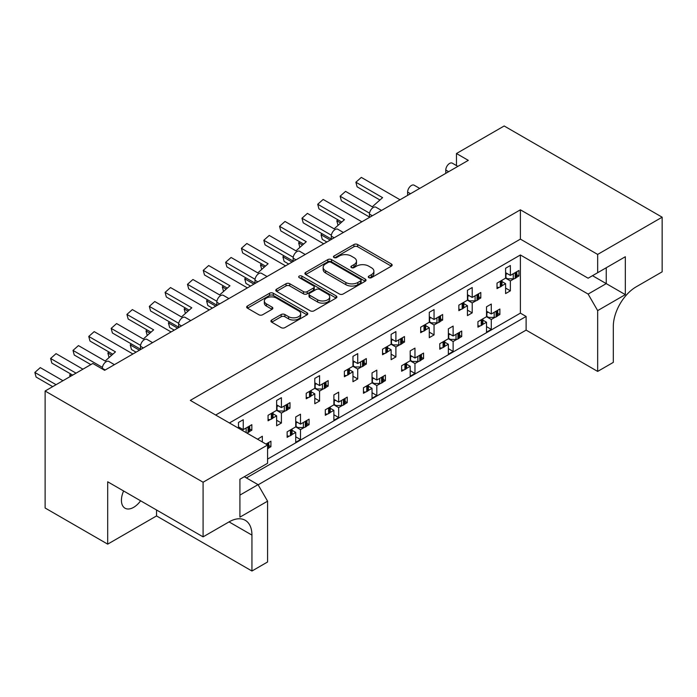 <?xml version="1.0" encoding="UTF-8"?>
<svg xmlns="http://www.w3.org/2000/svg" width="697" height="697" viewBox="0 0 697 697"><rect width="100%" height="100%" fill="white"/><g stroke="black" fill="none" stroke-linecap="round" stroke-linejoin="round"><path stroke-width="1.05" d="M368.852 277.65A1.856 1.072 0 0 0 371.475 277.65L391.374 266.158A2.649 1.533 0 0 0 392.15 265.078A2.649 1.533 0 0 0 391.374 263.997L357.666 244.534A2.649 1.533 0 0 0 353.919 244.534L334.02 256.017A1.856 1.072 0 0 0 333.471 256.775A1.856 1.072 0 0 0 334.02 257.533A1.856 1.072 0 0 0 336.642 257.533L339.212 256.052A8.477 4.896 0 0 1 351.201 256.052L354.006 257.672A8.477 4.896 0 0 1 356.489 261.131A8.477 4.896 0 0 1 354.006 264.59L351.436 266.08A1.856 1.072 0 0 0 350.896 266.829A1.856 1.072 0 0 0 351.436 267.587A1.856 1.072 0 0 0 354.059 267.587L356.629 266.106A8.477 4.896 0 0 1 368.617 266.106L371.431 267.726A8.477 4.896 0 0 1 373.906 271.185A8.477 4.896 0 0 1 371.431 274.644L368.852 276.134A1.856 1.072 0 0 0 368.312 276.892A1.856 1.072 0 0 0 368.852 277.65L368.852 276.134M140.611 500.794A17.268 9.967 -60 0 1 133.641 507.346A17.268 9.967 -60 0 1 125.007 508.2A17.268 9.967 -60 0 1 123.613 490.984M271.699 320.001A2.649 1.533 0 0 0 270.924 321.082A2.649 1.533 0 0 0 271.699 322.162L281.161 327.625A2.649 1.533 0 0 0 284.907 327.625L307.002 314.87A2.649 1.533 0 0 0 307.778 313.789A2.649 1.533 0 0 0 307.002 312.709L273.294 293.245A2.649 1.533 0 0 0 269.547 293.245L247.444 306A2.649 1.533 0 0 0 246.668 307.081A2.649 1.533 0 0 0 247.444 308.161L258.875 314.756A2.649 1.533 0 0 0 262.621 314.756L272.074 309.302A2.649 1.533 0 0 0 272.849 308.222A2.649 1.533 0 0 0 272.074 307.133L266.411 303.866A7.083 4.086 0 0 1 264.337 300.973A7.083 4.086 0 0 1 268.711 297.192A7.083 4.086 0 0 1 276.43 298.081L298.621 310.897A7.083 4.086 0 0 1 300.695 313.789A7.083 4.086 0 0 1 296.321 317.562A7.083 4.086 0 0 1 288.602 316.682L284.907 314.547A2.649 1.533 0 0 0 281.161 314.547L271.699 320.001L271.699 322.162M520.389 209.814L520.389 239.115L588.12 278.216L625.322 256.74L625.322 294.631L597.66 310.609L597.66 371.414L613.308 362.379L613.308 326.466A32.376 18.697 120 0 1 636.204 286.815L662.15 271.83L662.15 217.194L597.66 254.422L520.389 209.814L190.307 400.383L267.578 445L203.088 482.228L45.113 391.017L92.806 363.477L104.637 370.307L468.297 160.354L456.474 153.523L456.474 165.581M662.15 217.194L504.166 125.983L456.474 153.523M339.404 294.003A2.649 1.533 0 0 0 343.151 294.003L365.245 281.24A2.649 1.533 0 0 0 366.021 280.159A2.649 1.533 0 0 0 365.245 279.079L331.537 259.615A2.649 1.533 0 0 0 327.79 259.615L305.695 272.379A2.649 1.533 0 0 0 304.92 273.459A2.649 1.533 0 0 0 305.695 274.54L339.404 294.003M299.971 278.042A1.856 1.072 0 0 1 301.853 278.312L301.853 276.108L336.128 295.894A2.649 1.533 0 0 1 336.904 296.974A2.649 1.533 0 0 1 336.128 298.055L314.025 310.81A2.649 1.533 0 0 1 310.278 310.81L276.57 291.355L276.57 289.185A2.649 1.533 0 0 0 275.794 290.266A2.649 1.533 0 0 0 276.57 291.355M276.57 289.185L286.031 283.731A2.649 1.533 0 0 1 289.769 283.731L303.448 291.625A2.649 1.533 0 0 0 307.194 291.625L313.467 288A2.649 1.533 0 0 0 314.242 286.92A2.649 1.533 0 0 0 313.467 285.84L299.231 277.615A1.856 1.072 0 0 1 298.691 276.866A1.856 1.072 0 0 1 299.832 275.873A1.856 1.072 0 0 1 301.853 276.108M520.389 239.115L215.687 415.037M597.66 254.422L597.66 272.71M244.298 476.722L258.038 484.65L267.578 501.178L239.916 517.148L239.916 479.257L267.578 463.278L267.578 445M258.134 484.816L526.113 330.108L526.113 316.447L246.407 477.933M497.745 313.284L499.88 314.521L497.597 315.837M482.899 320.132L486.523 322.232L482.742 324.41M480.216 325.865L477.933 327.189L477.933 321.674L486.523 316.717L491.289 319.479L491.289 329.385L486.523 332.147L486.523 322.232M495.062 317.292L491.289 319.479M499.88 314.521L499.88 309.006L491.289 313.964L486.523 311.21M459.584 335.318L461.719 336.546L459.436 337.862M444.738 342.166L448.363 344.257L444.59 346.435M442.055 347.899L439.772 349.214L439.772 343.708L448.363 338.751L453.128 341.504L453.128 351.419L448.363 354.172L448.363 344.257M456.91 339.326L453.128 341.504M461.719 336.546L461.719 331.04L453.128 335.998L448.363 333.244M421.424 357.352L423.558 358.58L421.276 359.896M410.202 355.278L414.968 358.031L423.558 353.074L423.558 358.58M414.968 358.031L414.968 348.117L410.202 350.87L410.202 360.785L401.62 365.742L401.62 371.248L403.894 369.933M406.578 364.2L410.202 366.291L406.429 368.469M410.202 360.785L414.968 363.538L414.968 373.453L410.202 376.206L410.202 366.291M418.749 361.36L414.968 363.538M383.263 379.377L385.397 380.614L383.115 381.93M372.041 377.304L376.816 380.057L385.397 375.099L385.397 380.614M376.816 380.057L376.816 370.142L372.041 372.904L372.041 382.81L363.459 387.767L363.459 393.282L365.742 391.958M368.417 386.225L372.041 388.325L368.269 390.503M372.041 382.81L376.816 385.572L376.816 395.487L372.041 398.24L372.041 388.325M380.588 383.385L376.816 385.572M345.102 401.411L347.237 402.639L344.954 403.964M333.88 399.337L338.655 402.091L347.237 397.133L347.237 402.639M338.655 402.091L338.655 392.176L333.88 394.929L333.88 404.844L325.299 409.801L325.299 415.307L327.581 413.992M330.256 408.259L333.88 410.35L330.108 412.528M333.88 404.844L338.655 407.597L338.655 417.512L333.88 420.265L333.88 410.35M342.427 405.419L338.655 407.597M306.95 423.445L309.076 424.673L306.793 425.989M295.72 421.371L300.494 424.125L309.076 419.167L309.076 424.673M300.494 424.125L300.494 414.21L295.72 416.963L295.72 426.878L287.138 431.835L287.138 437.341L289.421 436.026M292.095 430.293L295.72 432.384L291.947 434.562M295.72 426.878L300.494 429.631L300.494 439.546L295.72 442.299L295.72 432.384M304.267 427.453L300.494 429.631M268.789 445.47L270.915 446.707L268.641 448.023M265.958 444.059L270.915 441.201L270.915 446.707M102.346 368.992L102.346 368.33A5.393 3.119 -60 0 1 106.162 361.717A5.393 3.119 -60 0 1 108.863 361.447L114.421 364.662M140.506 349.598L140.506 346.296A5.393 3.119 -60 0 1 144.323 339.683A5.393 3.119 -60 0 1 147.023 339.422L152.582 342.628M178.667 327.573L178.667 324.262A5.393 3.119 -60 0 1 182.483 317.658A5.393 3.119 -60 0 1 185.184 317.388L190.743 320.603M216.828 305.539L216.828 302.237A5.393 3.119 -60 0 1 220.644 295.624A5.393 3.119 -60 0 1 223.345 295.354L228.904 298.569M254.989 283.505L254.989 280.203A5.393 3.119 -60 0 1 258.805 273.59A5.393 3.119 -60 0 1 261.506 273.329L267.064 276.535M293.149 261.48L293.149 258.169A5.393 3.119 -60 0 1 296.966 251.565A5.393 3.119 -60 0 1 299.658 251.295L305.225 254.501M331.31 239.446L331.31 236.144A5.393 3.119 -60 0 1 335.126 229.531A5.393 3.119 -60 0 1 337.818 229.261L343.377 232.476M369.462 217.412L369.462 214.11A5.393 3.119 -60 0 1 373.278 207.497A5.393 3.119 -60 0 1 375.979 207.236L381.538 210.442M407.623 195.387L407.623 192.076A5.393 3.119 -60 0 1 411.439 185.472A5.393 3.119 -60 0 1 414.14 185.202L419.699 188.408M445.784 173.353L445.784 170.051A5.393 3.119 -60 0 1 449.6 163.438A5.393 3.119 -60 0 1 452.301 163.168L457.859 166.383M516.826 274.731L518.96 275.96L516.677 277.284M501.979 281.579L505.604 283.67L501.823 285.848M499.296 287.312L497.013 288.628L497.013 283.121L505.604 278.164L510.37 280.917L510.37 290.832L505.604 293.585L505.604 283.67M514.142 278.739L510.37 280.917M518.96 275.96L518.96 270.453L510.37 275.411L505.604 272.658M478.665 296.765L480.799 297.994L478.517 299.309M463.819 303.613L467.443 305.704L463.671 307.882M461.135 309.346L458.853 310.662L458.853 305.155L467.443 300.198L472.209 302.951L472.209 312.866L467.443 315.619L467.443 305.704M475.981 300.773L472.209 302.951M480.799 297.994L480.799 292.487L472.209 297.445L467.443 294.692M440.504 318.79L442.639 320.028L440.356 321.343M429.282 316.717L434.048 319.47L442.639 314.513L442.639 320.028M434.048 319.47L434.048 309.564L429.282 312.317L429.282 322.232L420.692 327.181L420.692 332.696L422.974 331.371M425.658 325.638L429.282 327.738L425.51 329.916M429.282 322.232L434.048 324.985L434.048 334.9L429.282 337.653L429.282 327.738M437.829 322.807L434.048 324.985M402.343 340.824L404.478 342.053L402.195 343.377M391.122 338.751L395.896 341.504L404.478 336.546L404.478 342.053M395.896 341.504L395.896 331.589L391.122 334.342L391.122 344.257L382.54 349.214L382.54 354.721L384.814 353.405M387.497 347.672L391.122 349.763L387.349 351.95M391.122 344.257L395.896 347.01L395.896 356.925L391.122 359.678L391.122 349.763M399.669 344.832L395.896 347.01M364.183 362.858L366.317 364.087L364.034 365.402M352.961 360.785L357.735 363.538L366.317 358.58L366.317 364.087M357.735 363.538L357.735 353.623L352.961 356.376L352.961 366.291L344.379 371.248L344.379 376.755L346.662 375.439M349.336 369.706L352.961 371.797L349.188 373.975M352.961 366.291L357.735 369.044L357.735 378.959L352.961 381.712L352.961 371.797M361.508 366.866L357.735 369.044M326.03 384.883L328.156 386.121L325.874 387.436M314.8 382.81L319.575 385.572L328.156 380.614L328.156 386.121M319.575 385.572L319.575 375.657L314.8 378.41L314.8 388.325L306.218 393.282L306.218 398.789L308.501 397.473M311.176 391.74L314.8 393.831L311.028 396.009M314.8 388.325L319.575 391.078L319.575 400.993L314.8 403.746L314.8 393.831M323.347 388.9L319.575 391.078M287.87 406.917L289.996 408.146L287.722 409.47M276.639 404.844L281.414 407.597L289.996 402.639L289.996 408.146M281.414 407.597L281.414 397.682L276.639 400.435L276.639 410.35L268.057 415.307L268.057 420.814L270.34 419.498M273.015 413.765L276.639 415.856L272.867 418.043M276.639 410.35L281.414 413.103L281.414 423.018L276.639 425.771L276.639 415.856M285.186 410.925L281.414 413.103M249.709 428.951L251.844 430.18L249.561 431.495M238.487 426.878L243.253 429.631L251.844 424.673L251.844 430.18M45.113 391.017L45.113 508.008L107.695 544.139L156.537 515.937L251.939 571.017L267.578 561.982L267.578 501.178M229.418 422.966L520.389 254.98L520.389 313.145L267.578 459.096M510.37 275.411L510.37 265.496L505.604 268.249L505.604 278.164M491.289 313.964L491.289 304.049L486.523 306.802L486.523 316.717M472.209 297.445L472.209 287.53L467.443 290.283L467.443 300.198M243.253 429.631L243.253 419.716L238.487 422.469L238.487 428.193M453.128 335.998L453.128 326.083L448.363 328.836L448.363 338.751M262.333 441.968L262.333 436.244L257.568 439.215M203.088 482.228L203.088 536.864L107.695 481.793L107.695 544.139M597.66 371.414L526.113 330.108M597.66 310.609L588.12 294.082L606.251 283.618L606.251 267.753L625.322 256.74M520.389 254.98L588.12 294.082M520.389 313.145L526.113 316.447M505.604 288.079L510.37 290.832M486.523 326.632L491.289 329.385M467.443 310.113L472.209 312.866M429.282 332.138L434.048 334.9M391.122 354.172L395.896 356.925M352.961 376.206L357.735 378.959M314.8 398.24L319.575 400.993M276.639 420.265L281.414 423.018M448.363 348.666L453.128 351.419M410.202 370.699L414.968 373.453M372.041 392.725L376.816 395.487M333.88 414.759L338.655 417.512M295.72 436.792L300.494 439.546M251.939 571.017L251.939 535.104A32.376 18.697 120 0 0 245.231 520.284A32.376 18.697 120 0 0 229.043 521.887L203.088 536.864M156.537 515.937L156.537 509.986M592.511 275.69L625.322 294.631M239.916 495.114L258.038 484.65M369.593 277.911L371.431 276.848A8.477 4.896 0 0 0 373.906 273.39L373.906 271.185M356.489 261.131L356.489 263.335A8.477 4.896 0 0 1 354.006 266.794L352.177 267.848M391.339 266.176L357.666 246.738A2.649 1.533 0 0 0 353.919 246.738L334.76 257.794M365.211 281.266L331.537 261.819A2.649 1.533 0 0 0 327.79 261.819L305.73 274.557M360.567 280.917A1.856 1.072 0 0 0 361.107 280.159A1.856 1.072 0 0 0 360.567 279.401L330.979 262.316A1.856 1.072 0 0 0 328.357 262.316L325.638 263.884A8.477 4.896 0 0 0 323.155 267.343A8.477 4.896 0 0 0 325.638 270.811L345.86 282.485A8.477 4.896 0 0 0 357.849 282.485L360.567 280.917L360.567 283.121A1.856 1.072 0 0 0 361.107 282.363L361.107 280.159M323.155 267.343L323.155 269.547A8.477 4.896 0 0 0 325.638 273.006L325.638 270.811M360.567 283.121L357.849 284.69A8.477 4.896 0 0 1 345.86 284.69L325.638 273.006M276.604 291.372L286.031 285.927L286.031 283.731M314.242 286.92L314.242 289.124A2.649 1.533 0 0 1 313.467 290.205L307.194 293.82A2.649 1.533 0 0 1 303.448 293.82L289.769 285.927A2.649 1.533 0 0 0 286.031 285.927M301.853 278.312L336.093 298.072M317.632 299.815A7.083 4.086 0 0 0 325.351 300.695A7.083 4.086 0 0 0 329.725 296.922A7.083 4.086 0 0 0 327.651 294.029L319.827 289.516A2.649 1.533 0 0 0 316.089 289.516L309.808 293.132A2.649 1.533 0 0 0 309.032 294.212A2.649 1.533 0 0 0 309.808 295.301L317.632 299.815L317.632 302.019A7.083 4.086 0 0 0 325.351 302.899A7.083 4.086 0 0 0 329.725 299.126L329.725 296.922M309.032 294.212L309.032 296.417A2.649 1.533 0 0 0 309.808 297.497L309.808 295.301M317.632 302.019L309.808 297.497M300.695 313.789L300.695 315.994A7.083 4.086 0 0 1 296.321 319.766A7.083 4.086 0 0 1 288.602 318.886L284.907 316.743A2.649 1.533 0 0 0 281.161 316.743L271.734 322.188M264.337 300.973L264.337 303.178A7.083 4.086 0 0 0 266.411 306.07L266.411 303.866M272.039 309.32L266.411 306.07M307.002 312.709L307.002 314.87L273.294 295.45A2.649 1.533 0 0 0 269.547 295.45L247.479 308.187M369.462 217.028L341.364 200.806L340.127 196.197L345.564 191.379L372.276 206.8L382.592 197.643L355.879 182.222L361.316 177.404L400.043 199.76M514.142 273.233A2.701 1.56 0 0 0 515.17 272.858L516.033 272.361A2.701 1.56 0 0 0 516.677 271.769M515.17 272.858L515.17 278.373L516.033 277.868L516.033 272.361M499.296 281.806A2.701 1.56 0 0 0 500.315 281.431L500.315 286.946L501.187 286.441L501.187 280.935A2.701 1.56 0 0 0 501.823 280.342M500.315 281.431L501.187 280.935M515.17 278.373A2.701 1.56 180 0 1 513.262 278.826L507.704 278.826L505.604 277.615M501.979 280.255L501.979 285.343A2.701 1.56 180 0 1 501.187 286.441M500.315 286.946A2.701 1.56 180 0 1 497.013 287.173M516.826 271.682L516.826 276.77A2.701 1.56 180 0 1 516.033 277.868M507.224 273.59L505.604 274.505M340.127 196.197L369.541 213.177M379.935 200.004L357.117 186.831L355.879 182.222M326.867 242.007L322.284 239.359L321.047 234.75L322.145 233.774M495.062 311.786A2.701 1.56 0 0 0 496.09 311.42L496.952 310.914A2.701 1.56 0 0 0 497.597 310.331M496.09 311.42L496.09 316.926L496.952 316.429L496.952 310.914M480.216 320.359A2.701 1.56 0 0 0 481.235 319.993L481.235 325.499L482.106 324.994L482.106 319.487A2.701 1.56 0 0 0 482.742 318.904M481.235 319.993L482.106 319.487M496.09 316.926A2.701 1.56 180 0 1 494.182 317.379L488.623 317.379L486.523 316.168M482.899 318.817L482.899 323.896A2.701 1.56 180 0 1 482.106 324.994M481.235 325.499A2.701 1.56 180 0 1 477.933 325.726M497.745 310.243L497.745 315.323A2.701 1.56 180 0 1 496.952 316.429M488.144 312.151L486.523 313.058M321.047 234.75L330.239 240.064M340.676 223.014L336.808 220.783L337.906 219.799M336.808 220.783L338.028 225.358M331.31 239.062L303.204 222.84L301.967 218.231L307.403 213.404L334.116 228.834L344.44 219.677L317.727 204.256L323.164 199.438L361.882 221.794M475.981 295.267A2.701 1.56 0 0 0 477.009 294.892L477.872 294.395A2.701 1.56 0 0 0 478.517 293.803M477.009 294.892L477.009 300.398L477.872 299.902L477.872 294.395M461.135 303.84A2.701 1.56 0 0 0 462.163 303.465L462.163 308.971L463.026 308.475L463.026 302.968A2.701 1.56 0 0 0 463.671 302.376M462.163 303.465L463.026 302.968M477.009 300.398A2.701 1.56 180 0 1 475.101 300.86L469.543 300.86L467.443 299.649M463.819 302.289L463.819 307.368A2.701 1.56 180 0 1 463.026 308.475M462.163 308.971A2.701 1.56 180 0 1 458.853 309.207M478.665 293.716L478.665 298.804A2.701 1.56 180 0 1 477.872 299.902M469.064 295.624L467.443 296.539M301.967 218.231L331.38 235.211M341.774 222.038L318.956 208.865L317.727 204.256M293.149 261.096L265.043 244.865L263.806 240.256L269.242 235.438L295.955 250.859L306.279 241.711L279.567 226.29L285.003 221.463L323.722 243.819M437.829 317.292A2.701 1.56 0 0 0 438.849 316.926L439.711 316.421A2.701 1.56 0 0 0 440.356 315.837M438.849 316.926L438.849 322.432L439.711 321.936L439.711 316.421M422.974 325.865A2.701 1.56 0 0 0 424.003 325.499L424.003 331.005L424.865 330.509L424.865 324.994A2.701 1.56 0 0 0 425.51 324.41M424.003 325.499L424.865 324.994M438.849 322.432A2.701 1.56 180 0 1 436.941 322.885L431.382 322.885L429.282 321.674M425.658 324.323L425.658 329.402A2.701 1.56 180 0 1 424.865 330.509M424.003 331.005A2.701 1.56 180 0 1 420.692 331.241M440.504 315.75L440.504 320.829A2.701 1.56 180 0 1 439.711 321.936M430.903 317.658L429.282 318.564M263.806 240.256L293.228 257.245M303.613 244.072L280.795 230.899L279.567 226.29M254.989 283.121L226.882 266.899L225.645 262.29L231.082 257.472L257.794 272.893L268.118 263.736L241.406 248.315L246.843 243.497L285.561 265.853M399.669 339.326A2.701 1.56 0 0 0 400.688 338.96L401.559 338.454A2.701 1.56 0 0 0 402.195 337.862M400.688 338.96L400.688 344.466L401.559 343.961L401.559 338.454M384.814 347.899A2.701 1.56 0 0 0 385.842 347.533L385.842 353.039L386.704 352.534L386.704 347.028A2.701 1.56 0 0 0 387.349 346.435M385.842 347.533L386.704 347.028M400.688 344.466A2.701 1.56 180 0 1 398.78 344.919L393.221 344.919L391.122 343.708M387.497 346.348L387.497 351.436A2.701 1.56 180 0 1 386.704 352.534M385.842 353.039A2.701 1.56 180 0 1 382.54 353.266M402.343 337.775L402.343 342.863A2.701 1.56 180 0 1 401.559 343.961M392.742 339.692L391.122 340.598M225.645 262.29L255.067 279.279M265.452 266.097L242.643 252.924L241.406 248.315M216.828 305.155L188.721 288.933L187.484 284.324L192.921 279.497L219.633 294.927L229.958 285.77L203.245 270.349L208.682 265.531L247.409 287.887M361.508 361.36A2.701 1.56 0 0 0 362.527 360.985L363.398 360.488A2.701 1.56 0 0 0 364.034 359.896M362.527 360.985L362.527 366.491L363.398 365.995L363.398 360.488M346.662 369.933A2.701 1.56 0 0 0 347.681 369.558L347.681 375.064L348.544 374.568L348.544 369.062A2.701 1.56 0 0 0 349.188 368.469M347.681 369.558L348.544 369.062M362.527 366.491A2.701 1.56 180 0 1 360.619 366.953L355.061 366.953L352.961 365.742M349.336 368.382L349.336 373.47A2.701 1.56 180 0 1 348.544 374.568M347.681 375.064A2.701 1.56 180 0 1 344.379 375.3M364.183 359.809L364.183 364.897A2.701 1.56 180 0 1 363.398 365.995M354.581 361.717L352.961 362.632M187.484 284.324L216.906 301.304M227.3 288.131L204.482 274.958L203.245 270.349M178.667 327.189L150.561 310.958L149.332 306.358L154.769 301.531L181.481 316.952L191.797 307.804L165.084 292.383L170.521 287.556L209.248 309.912M323.347 383.385A2.701 1.56 0 0 0 324.366 383.019L325.238 382.522A2.701 1.56 0 0 0 325.874 381.93M324.366 383.019L324.366 388.525L325.238 388.029L325.238 382.522M308.501 391.958A2.701 1.56 0 0 0 309.52 391.592L309.52 397.098L310.392 396.602L310.392 391.087A2.701 1.56 0 0 0 311.028 390.503M309.52 391.592L310.392 391.087M324.366 388.525A2.701 1.56 180 0 1 322.458 388.978L316.9 388.978L314.8 387.767M311.176 390.416L311.176 395.495A2.701 1.56 180 0 1 310.392 396.602M309.52 397.098A2.701 1.56 180 0 1 306.218 397.334M326.03 381.843L326.03 386.922A2.701 1.56 180 0 1 325.238 388.029M316.421 383.751L314.8 384.657M149.332 306.358L178.746 323.338M189.14 310.165L166.322 296.992L165.084 292.383M140.506 349.214L112.4 332.992L111.171 328.383L116.608 323.565L143.321 338.986L153.636 329.838L126.924 314.408L132.36 309.59L171.087 331.946M285.186 405.419A2.701 1.56 0 0 0 286.214 405.053L287.077 404.548A2.701 1.56 0 0 0 287.722 403.955M286.214 405.053L286.214 410.559L287.077 410.054L287.077 404.548M270.34 413.992A2.701 1.56 0 0 0 271.36 413.626L271.36 419.132L272.231 418.627L272.231 413.121A2.701 1.56 0 0 0 272.867 412.528M271.36 413.626L272.231 413.121M286.214 410.559A2.701 1.56 180 0 1 284.306 411.012L278.739 411.012L276.639 409.801M273.015 412.45L273.015 417.529A2.701 1.56 180 0 1 272.231 418.627M271.36 419.132A2.701 1.56 180 0 1 268.057 419.359M287.87 403.877L287.87 408.956A2.701 1.56 180 0 1 287.077 410.054M278.269 405.785L276.639 406.691M111.171 328.383L140.585 345.372M150.979 332.19L128.161 319.017L126.924 314.408M90.854 364.609L74.248 355.026L73.011 350.417L78.447 345.599L105.16 361.02L115.475 351.863L88.763 336.442L94.2 331.624L132.927 353.98M247.026 427.453A2.701 1.56 0 0 0 248.054 427.078L248.916 426.581A2.701 1.56 0 0 0 249.561 425.989M248.054 427.078L248.054 432.584L248.916 432.088L248.916 426.581M249.709 425.902L249.709 430.99A2.701 1.56 180 0 1 248.916 432.088M248.054 432.584A2.701 1.56 180 0 1 246.799 432.994M240.108 427.81L238.958 428.472M73.011 350.417L102.424 367.397M112.818 354.224L90 341.051L88.763 336.442M52.693 386.643L36.087 377.051L34.85 372.451L40.287 367.624L62.957 380.719M34.85 372.451L56.065 384.692M76.043 373.156L50.611 358.476L56.048 353.649L82.934 369.183M72.671 375.108L51.839 363.085L50.611 358.476M288.706 264.041L284.123 261.392L282.886 256.784L283.993 255.808M456.91 333.819A2.701 1.56 0 0 0 457.929 333.445L458.792 332.948A2.701 1.56 0 0 0 459.436 332.356M457.929 333.445L457.929 338.96L458.792 338.454L458.792 332.948M442.055 342.393A2.701 1.56 0 0 0 443.083 342.018L443.083 347.533L443.945 347.028L443.945 341.521A2.701 1.56 0 0 0 444.59 340.929M443.083 342.018L443.945 341.521M457.929 338.96A2.701 1.56 180 0 1 456.021 339.413L450.462 339.413L448.363 338.202M444.738 340.842L444.738 345.93A2.701 1.56 180 0 1 443.945 347.028M443.083 347.533A2.701 1.56 180 0 1 439.772 347.759M459.584 332.269L459.584 337.357A2.701 1.56 180 0 1 458.792 338.454M449.983 334.177L448.363 335.091M282.886 256.784L292.078 262.089M302.515 245.048L298.647 242.809L299.745 241.833M298.647 242.809L299.867 247.391M250.545 286.066L245.963 283.426L244.725 278.817L245.832 277.842M418.749 355.853A2.701 1.56 0 0 0 419.768 355.479L420.631 354.982A2.701 1.56 0 0 0 421.276 354.39M419.768 355.479L419.768 360.985L420.631 360.488L420.631 354.982M403.894 364.426A2.701 1.56 0 0 0 404.922 364.052L404.922 369.558L405.785 369.062L405.785 363.555A2.701 1.56 0 0 0 406.429 362.963M404.922 364.052L405.785 363.555M419.768 360.985A2.701 1.56 180 0 1 417.86 361.447L412.302 361.447L410.202 360.236M406.578 362.876L406.578 367.955A2.701 1.56 180 0 1 405.785 369.062M404.922 369.558A2.701 1.56 180 0 1 401.62 369.793M421.424 354.303L421.424 359.382A2.701 1.56 180 0 1 420.631 360.488M411.822 356.211L410.202 357.117M244.725 278.817L253.917 284.123M264.355 267.073L260.486 264.843L261.584 263.867M260.486 264.843L261.715 269.417M212.385 308.1L207.802 305.452L206.565 300.843L207.671 299.867M380.588 377.879A2.701 1.56 0 0 0 381.607 377.513L382.479 377.007A2.701 1.56 0 0 0 383.115 376.424M381.607 377.513L381.607 383.019L382.479 382.522L382.479 377.007M365.742 386.452A2.701 1.56 0 0 0 366.761 386.086L366.761 391.592L367.624 391.095L367.624 385.58A2.701 1.56 0 0 0 368.269 384.997M366.761 386.086L367.624 385.58M381.607 383.019A2.701 1.56 180 0 1 379.699 383.472L374.141 383.472L372.041 382.261M368.417 384.91L368.417 389.989A2.701 1.56 180 0 1 367.624 391.095M366.761 391.592A2.701 1.56 180 0 1 363.459 391.827M383.263 376.336L383.263 381.416A2.701 1.56 180 0 1 382.479 382.522M373.662 378.244L372.041 379.151M206.565 300.843L215.765 306.157M226.194 289.107L222.326 286.876L223.423 285.892M222.326 286.876L223.554 291.451M174.233 330.134L169.641 327.485L168.413 322.877L169.51 321.901M342.427 399.912A2.701 1.56 0 0 0 343.447 399.538L344.318 399.041A2.701 1.56 0 0 0 344.954 398.449M343.447 399.538L343.447 405.053L344.318 404.548L344.318 399.041M327.581 408.486A2.701 1.56 0 0 0 328.601 408.111L328.601 413.626L329.463 413.121L329.463 407.614A2.701 1.56 0 0 0 330.108 407.022M328.601 408.111L329.463 407.614M343.447 405.053A2.701 1.56 180 0 1 341.539 405.506L335.98 405.506L333.88 404.295M330.256 406.935L330.256 412.023A2.701 1.56 180 0 1 329.463 413.121M328.601 413.626A2.701 1.56 180 0 1 325.299 413.852M345.102 398.362L345.102 403.45A2.701 1.56 180 0 1 344.318 404.548M335.501 400.27L333.88 401.184M168.413 322.877L177.604 328.182M188.033 311.141L184.165 308.902L185.271 307.926M184.165 308.902L185.393 313.484M136.072 352.168L131.48 349.519L130.252 344.91L131.35 343.935M304.267 421.946A2.701 1.56 0 0 0 305.286 421.572L306.157 421.075A2.701 1.56 0 0 0 306.793 420.483M305.286 421.572L305.286 427.078L306.157 426.581L306.157 421.075M289.421 430.519A2.701 1.56 0 0 0 290.44 430.145L290.44 435.651L291.311 435.155L291.311 429.648A2.701 1.56 0 0 0 291.947 429.056M290.44 430.145L291.311 429.648M305.286 427.078A2.701 1.56 180 0 1 303.378 427.54L297.819 427.54L295.72 426.329M292.095 428.969L292.095 434.048A2.701 1.56 180 0 1 291.311 435.155M290.44 435.651A2.701 1.56 180 0 1 287.138 435.886M306.95 420.396L306.95 425.484A2.701 1.56 180 0 1 306.157 426.581M297.349 422.304L295.72 423.218M130.252 344.91L139.444 350.216M149.872 333.166L146.004 330.936L147.111 329.96M146.004 330.936L147.233 335.51M266.106 443.972A2.701 1.56 0 0 0 267.134 443.606L267.997 443.1A2.701 1.56 0 0 0 268.641 442.517M267.578 448.851L267.997 443.1M268.789 442.429L268.789 447.509A2.701 1.56 180 0 1 267.997 448.615M111.72 355.2L107.843 352.97L108.95 351.994M107.843 352.97L109.072 357.544M71.277 375.918L69.691 374.995L70.789 374.019M69.691 374.995L70.109 376.58M448.65 171.697L445.784 170.051M410.489 193.731L407.623 192.076M372.329 215.765L369.462 214.11M334.168 237.79L331.31 236.144M296.007 259.824L293.149 258.169M257.846 281.858L254.989 280.203M219.694 303.883L216.828 302.237M181.534 325.917L178.667 324.262M143.373 347.951L140.506 346.296M105.212 369.976L102.346 368.33M229.043 521.887L251.939 535.104M371.431 276.848L371.431 274.644M351.436 267.587L351.436 266.08M354.006 266.794L354.006 264.59M334.02 257.533L334.02 256.017M353.919 246.738L353.919 244.534M357.666 246.738L357.666 244.534M391.374 266.158L391.374 263.997M305.695 274.54L305.695 272.379M327.79 261.819L327.79 259.615M331.537 261.819L331.537 259.615M365.245 281.24L365.245 279.079M345.86 284.69L345.86 282.485M357.849 284.69L357.849 282.485M289.769 285.927L289.769 283.731M303.448 293.82L303.448 291.625M307.194 293.82L307.194 291.625M313.467 290.205L313.467 288M336.128 298.055L336.128 295.894M281.161 316.743L281.161 314.547M284.907 316.743L284.907 314.547M288.602 318.886L288.602 316.682M272.074 309.302L272.074 307.133M247.444 308.161L247.444 306M269.547 295.45L269.547 293.245M273.294 295.45L273.294 293.245M505.952 274.322L505.952 277.815M513.262 278.826L513.262 273.747M486.872 312.883L486.872 316.377M494.182 317.379L494.182 312.3M467.792 296.356L467.792 299.849M475.101 300.86L475.101 295.772M429.64 318.39L429.64 321.883M436.941 322.885L436.941 317.806M391.479 340.424L391.479 343.917M398.78 344.919L398.78 339.84M353.318 362.449L353.318 365.942M360.619 366.953L360.619 361.865M315.157 384.483L315.157 387.976M322.458 388.978L322.458 383.899M276.997 406.517L276.997 410.01M284.306 411.012L284.306 405.933M246.146 432.619L246.146 427.958M448.72 334.908L448.72 338.402M456.021 339.413L456.021 334.333M410.559 356.942L410.559 360.436M417.86 361.447L417.86 356.359M372.398 378.976L372.398 382.47M379.699 383.472L379.699 378.393M334.238 401.002L334.238 404.495M341.539 405.506L341.539 400.427M296.077 423.035L296.077 426.529M303.378 427.54L303.378 422.452M267.134 443.606L267.134 444.738"/></g></svg>
